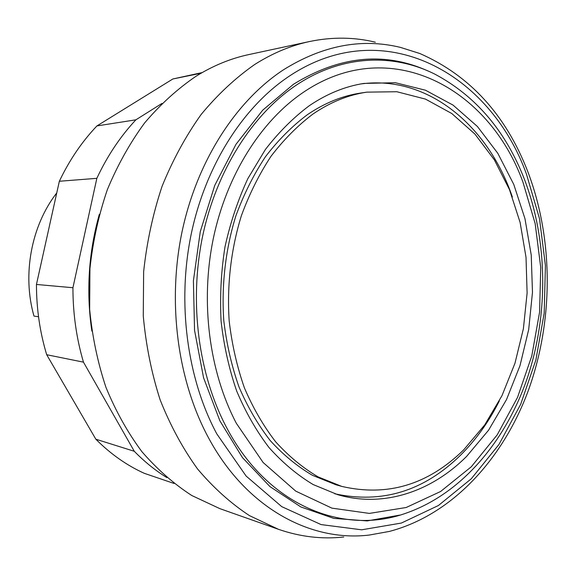 <?xml version="1.0" encoding="UTF-8"?>
<svg xmlns="http://www.w3.org/2000/svg" width="576" height="576" viewBox="0 0 576 576"><rect width="100%" height="100%" fill="white"/><g stroke="black" fill="none" stroke-linecap="round" stroke-linejoin="round"><path stroke-width="0.86" d="M202.176 72.576L172.858 78.977L96.934 125.921C81.936 141.689 69.408 160.135 59.342 181.26L36.454 284.465L72.929 287.726L96.84 178.33C107.316 155.959 120.334 136.454 135.886 119.815L161.95 103.442M59.342 181.26L96.84 178.33M96.934 125.921L135.886 119.815M172.858 78.977L201.038 73.231M36.454 284.465C36.475 308.786 39.888 332.208 46.692 354.722L95.832 439.2C110.599 454.003 126.756 465.379 144.31 473.328L174.031 483.458M166.853 477.598C155.275 470.426 144.425 461.657 134.287 451.282L83.47 362.153C76.435 338.321 72.922 313.517 72.929 287.726M95.832 439.2L134.287 451.282M46.692 354.722L83.47 362.153M375.336 42.192C354.067 37.066 332.165 36.835 309.636 41.508C290.873 45.518 272.592 53.165 254.779 64.44C235.505 77.89 217.627 94.558 201.168 114.444C185.789 136.008 172.75 159.97 162.065 186.329C152.942 213.725 146.801 242.179 143.64 271.692L143.266 315.914C145.93 345.19 151.56 373.176 160.15 399.874C170.287 425.426 182.75 448.452 197.546 468.943C213.415 487.728 230.702 503.273 249.408 515.592L278.503 529.33C300.254 536.832 322.006 539.388 343.757 537.005M309.636 41.508L248.825 54.576C230.695 58.45 213.077 65.686 195.97 76.284C177.458 88.891 160.337 104.443 144.605 122.954C129.924 142.992 117.511 165.211 107.359 189.619C98.705 214.97 92.894 241.294 89.935 268.574L89.662 309.478C92.254 336.564 97.675 362.491 105.926 387.266C115.661 411.005 127.634 432.454 141.84 451.606C157.097 469.202 173.736 483.833 191.765 495.504L219.845 508.637L278.503 529.33M463.68 449.87L484.769 424.858L501.991 395.647L514.966 363.254L523.397 328.716L527.112 293.047L526.018 257.285L520.114 222.451L509.479 189.605L494.316 159.79L474.926 134.071L451.771 113.508L425.477 99.101L396.842 91.735L366.89 92.138C348.322 94.86 330.343 102.168 312.955 114.048C297.756 125.518 283.774 139.594 271.022 156.262C259.186 174.254 249.293 194.105 241.344 215.806C230.99 249.3 226.8 285.444 229.19 321.041C231.948 344.506 237.024 366.811 244.433 387.943C253.058 408.074 263.484 426.06 275.717 441.893C288.785 456.278 302.926 467.95 318.146 476.914L341.726 486.396C387.367 496.966 428.018 484.79 463.68 449.87M366.89 92.138L361.008 93.002C342.482 95.724 324.554 102.989 307.217 114.804C292.068 126.209 278.136 140.191 265.428 156.751C253.634 174.636 243.778 194.35 235.858 215.906C225.547 249.17 221.386 285.062 223.769 320.422C226.519 343.735 231.588 365.89 238.975 386.885C247.572 406.894 257.969 424.764 270.173 440.503C283.198 454.81 297.302 466.416 312.487 475.337L336.002 484.783L341.726 486.396M334.8 493.783C382.039 503.993 423.986 491.098 460.634 455.098C476.035 439.726 488.938 421.654 499.349 400.882M309.233 105.761C293.364 117.626 278.748 132.206 265.392 149.501L247.867 178.582C237.931 199.958 230.299 222.746 224.978 246.931C221.09 271.562 219.794 296.309 221.09 321.156C223.862 345.672 229.075 368.993 236.714 391.104C245.614 412.186 256.414 431.035 269.093 447.646C282.65 462.766 297.331 475.063 313.142 484.546L337.644 494.654C383.594 508.09 431.446 491.638 466.61 456.408L488.599 430.157L506.52 399.557L519.984 365.674L528.689 329.58L532.476 292.334L531.23 255.002L524.959 218.657L513.756 184.392L497.801 153.302L477.425 126.511L453.089 105.127L425.455 90.209L395.374 82.714L363.895 83.426C345.096 86.364 326.88 93.809 309.233 105.761M428.249 71.078C384.682 51.394 339.746 55.793 293.458 84.283L262.728 110.16L236.002 144.288L214.769 185.371L200.282 231.602L193.406 280.742L194.544 330.3L203.573 377.777L219.888 420.847L242.453 457.603L269.95 486.598L300.895 506.974L333.792 518.378L367.222 520.92L399.91 515.081M216.785 433.865L246.132 476.064L281.736 506.642L321.055 524.578L361.663 529.812L401.386 523.051L438.408 505.519L471.298 478.757L498.989 444.442L520.69 404.28L535.882 359.978L544.19 313.186L545.422 265.529L539.503 218.657L526.5 174.233C490.349 73.454 384.329 13.212 289.678 75.888C243.742 106.2 205.898 164.585 191.297 233.676C176.897 302.796 187.02 378.36 216.785 433.865M527.89 171.871C505.879 114.912 469.872 75.463 419.868 53.525L400.392 47.376C361.606 37.987 322.69 45.425 283.658 69.682C236.275 100.649 197.136 160.639 182.045 231.754C167.155 302.904 177.682 380.729 208.476 437.738C246.132 507.974 310.558 542.117 369.266 535.054L389.369 531.425C452.362 514.836 503.194 458.87 528.545 389.93C553.522 320.566 553.579 239.58 527.954 172.03M56.758 192.917C31.284 225.698 22.09 274.565 33.984 316.102L38.527 316.742M512.359 196.992C488.246 126.036 428.155 74.866 360.958 83.923M99.31 214.402C88.553 252.77 86.069 291.672 91.865 331.099M236.347 423.31L263.131 462.506L295.726 491.119L331.877 508.133L369.36 513.403L406.166 507.506L440.59 491.508L471.276 466.798L497.182 434.902L517.529 397.426L531.778 355.982L539.582 312.149L540.734 267.494L535.162 223.61L522.943 182.088C488.902 87.847 389.988 33.422 303.235 92.405C261.094 120.888 226.62 174.96 213.286 238.63C200.146 302.335 209.261 371.873 236.347 423.31M524.412 179.294C505.699 131.112 475.92 96.098 435.067 74.254C393.149 53.093 341.575 54.828 296.194 85.219C252.396 114.494 216.461 170.424 202.572 236.426C188.892 302.45 198.446 374.58 226.699 427.766C268.178 506.7 344.707 535.882 407.074 512.798C462.514 492.984 506.182 440.424 527.616 377.186C548.669 313.618 547.783 240.545 524.491 179.496"/></g></svg>
